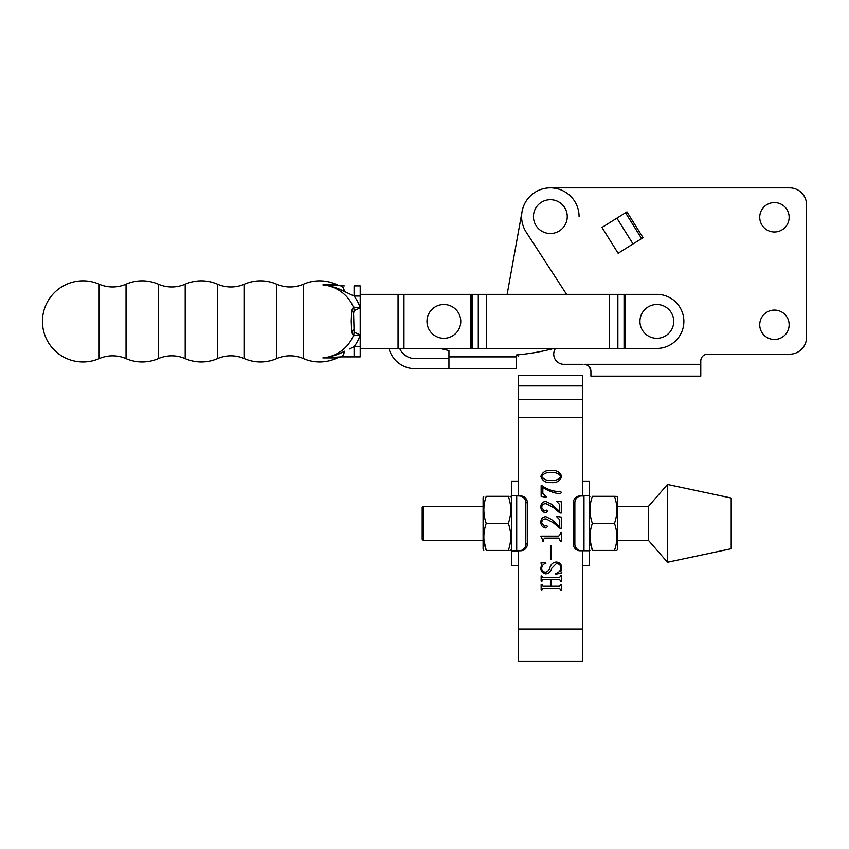 <?xml version="1.0" encoding="UTF-8"?>
<svg xmlns="http://www.w3.org/2000/svg" width="849" height="849" viewBox="0 0 849 849"><rect width="100%" height="100%" fill="white"/><g stroke="black" fill="none" stroke-linecap="round" stroke-linejoin="round"><path stroke-width="1.27" d="M624.047 348.44L624.047 294.359L656.829 294.359A27.041 27.041 0 0 1 683.87 321.4A27.041 27.041 0 0 1 656.829 348.44L360.199 348.44M470.908 348.44L470.908 294.359L360.199 294.359M609.508 348.44L609.508 294.359L470.908 294.359M609.508 294.359L624.047 294.359M448.941 350.552A223.107 223.107 0 0 1 440.249 348.44A223.107 223.107 0 0 0 448.941 350.552L448.941 368.721L516.542 368.721L516.542 354.956A223.107 223.107 0 0 0 553.962 348.44M399.646 348.44A16.906 16.906 0 0 0 415.129 358.586L448.941 358.586M388.948 348.44A27.041 27.041 0 0 0 415.129 368.721L448.941 368.721M541.142 496.41L541.142 485.692L541.97 485.692C546.395 488.865 551.266 490.786 556.594 491.444L560.043 491.327L561.709 492.537L559.799 493.853C553.707 493.004 548.051 490.871 542.829 487.443L542.829 493.386L546.215 496.538L546.087 497.238L541.142 496.41M559.958 528.227L553.219 522.634L546.098 518.93C543.381 518.866 541.917 520.15 541.704 522.761L544.368 526.242L546.459 525.404L547.616 526.507L545.875 527.94C542.67 527.537 541.004 525.658 540.855 522.305C540.845 518.877 542.5 516.999 545.854 516.67L551.436 519.408L559.735 526.815L559.735 519.821L556.35 516.394L561.422 517.115L561.422 528.227L559.958 528.227M550.439 545.971L551.277 545.971L551.277 559.215L550.439 559.215L550.439 545.971M541.991 576.354L542.925 577.522L559.64 577.522L560.573 575.834L561.422 575.834L561.422 581.183L560.573 581.183L559.661 579.496L551.277 579.496L551.277 586.256L559.661 586.256L560.573 584.568L561.422 584.568L561.422 589.917L560.573 589.917L559.64 588.23L542.925 588.23L541.991 589.917L541.142 589.917L541.142 584.568L541.991 584.568L542.925 586.256L550.439 586.256L550.439 579.496L542.925 579.496L541.991 581.183L541.142 581.183L541.142 575.834L541.991 576.354M582.456 629.013L518.23 629.013L518.23 661.127L582.456 661.127L582.456 550.757M582.456 495.996L582.456 375.205M518.23 629.013L518.23 550.757M518.23 495.996L518.23 375.205M560.86 567.748C560.637 564.988 559.088 563.64 556.222 563.715L551.701 568.321C550.852 571.579 548.91 573.425 545.865 573.86C542.617 573.34 540.951 571.409 540.855 568.077L541.704 564.224L540.855 563.014L545.695 562.59L545.928 563.184C543.318 563.98 541.917 565.678 541.704 568.268C541.779 570.761 543.084 572.056 545.631 572.173C547.913 571.504 549.377 569.87 550.025 567.27C551.043 564.15 553.113 562.399 556.222 562.027C559.735 562.367 561.56 564.298 561.709 567.832L560.86 571.61L561.709 573.149L555.745 574.136L555.511 573.436C558.738 572.799 560.52 570.899 560.86 567.748M542.829 540.367L540.855 536.112L558.695 536.112L560.573 533.894L560.573 532.726L561.422 532.726L561.422 541.46L560.573 541.46L558.727 538.086L544.718 538.086L543.678 539.285L543.678 541.46L542.829 541.46L542.829 540.367M559.958 513.008L553.219 507.415L546.098 503.712C543.381 503.659 541.917 504.932 541.704 507.553L544.368 511.024L546.459 510.196L547.616 511.3L545.875 512.732C542.67 512.329 541.004 510.451 540.855 507.097C540.845 503.669 542.5 501.791 545.854 501.462L551.436 504.2L559.735 511.607L559.735 504.614L556.35 501.186L561.422 501.897L561.422 513.008L559.958 513.008M540.855 476.48C542.49 471.98 545.949 469.985 551.224 470.473C556.519 469.985 560.022 471.98 561.709 476.48C560.053 481.043 556.562 483.081 551.224 482.593C545.928 483.028 542.469 480.99 540.855 476.48M522.071 211.507L507.14 294.359L522.071 211.507M579.082 216.612A28.728 28.728 0 0 0 550.343 187.873L712.608 187.873L550.343 187.873A28.728 28.728 0 0 0 526.253 232.255L566.58 294.359M516.945 354.924A47.321 47.321 0 0 0 518.23 356.166M551.224 472.734C546.915 472.129 543.742 473.371 541.704 476.48C543.816 479.558 546.989 480.842 551.224 480.332C555.511 480.884 558.727 479.589 560.86 476.48C558.748 473.381 555.533 472.129 551.224 472.734M617.616 540.272L648.381 540.272L648.381 506.471L667.494 484.482L731.201 498.023L731.201 548.73L667.494 562.271L667.494 484.482M648.381 540.272L667.494 562.271M423.195 540.272L422.186 539.264L422.186 507.49L423.195 506.471L423.195 540.272L483.081 540.272M423.195 506.471L483.081 506.471M617.616 506.471L648.381 506.471M652.531 337.743A16.906 16.906 0 0 1 640.486 317.102A16.906 16.906 0 0 1 661.127 305.056A16.906 16.906 0 0 1 673.172 325.698A16.906 16.906 0 0 1 652.531 337.743M759.728 217.28A14.709 14.709 0 0 1 774.437 202.582A14.709 14.709 0 0 1 789.146 217.28A14.709 14.709 0 0 1 774.437 231.989A14.709 14.709 0 0 1 759.728 217.28M759.728 324.774A14.709 14.709 0 0 1 774.437 310.076A14.709 14.709 0 0 1 789.146 324.774A14.709 14.709 0 0 1 774.437 339.483A14.709 14.709 0 0 1 759.728 324.774M633.014 243.95L618.114 253.267L601.983 227.468L616.894 218.151L601.983 227.468L618.114 253.267L643.054 237.688L626.933 211.889L616.894 218.151L633.014 243.95M582.456 364.327L563.874 364.327A10.146 10.146 0 0 1 555.511 348.44M712.608 187.873L789.644 187.873A16.906 16.906 0 0 1 806.55 204.779L806.55 337.286A16.906 16.906 0 0 1 789.644 354.192L707.535 354.192A6.76 6.76 0 0 0 700.775 360.952L700.775 376.16L590.915 376.16L590.915 371.087C590.681 367.192 588.431 364.943 584.154 364.327L700.775 364.327M584.823 364.359L586.839 364.89M588.813 366.195L590.862 370.302M641.621 238.58L625.501 212.781M806.55 204.779L806.55 337.286M723.221 187.873L789.644 187.873M439.57 337.743A16.906 16.906 0 0 1 427.525 317.102A16.906 16.906 0 0 1 448.166 305.056A16.906 16.906 0 0 1 460.211 325.698A16.906 16.906 0 0 1 439.57 337.743M546.045 232.955A16.906 16.906 0 0 1 534 212.303A16.906 16.906 0 0 1 554.652 200.258A16.906 16.906 0 0 1 566.697 220.91A16.906 16.906 0 0 1 546.045 232.955M99.153 358.618L99.153 284.182A40.561 40.561 0 0 0 42.45 321.4A40.561 40.561 0 0 0 99.153 358.618A33.801 33.801 0 0 1 126.034 358.618A40.561 40.561 0 0 0 158.307 358.618A33.801 33.801 0 0 1 185.188 358.618A40.561 40.561 0 0 0 217.461 358.618A33.801 33.801 0 0 1 244.353 358.618A40.561 40.561 0 0 0 276.615 358.618L276.615 284.182A33.801 33.801 0 0 0 303.507 284.182L303.507 358.618A40.561 40.561 0 0 0 337.318 357.907L322.864 357.907A36.645 36.645 0 0 0 353.364 335.748L351.645 332.023L351.242 321.4L351.645 310.776L353.364 307.051A36.645 36.645 0 0 0 322.864 284.893L344.259 285.901M276.615 358.618A33.801 33.801 0 0 1 303.507 358.618M217.461 358.618L217.461 284.182A33.801 33.801 0 0 0 244.353 284.182L244.353 358.618M158.307 358.618L158.307 284.182A33.801 33.801 0 0 0 185.188 284.182L185.188 358.618M99.153 284.182A33.801 33.801 0 0 0 126.034 284.182L126.034 358.618M341.744 285.901A10.146 10.146 0 0 1 337.318 284.893A40.561 40.561 0 0 0 303.507 284.182M360.199 296.046L354.075 296.046L354.075 285.901L360.199 285.901L360.199 307.879L354.097 310.638L353.577 313.43L354.097 332.161L360.199 334.92L360.199 356.888L340.767 356.888L337.318 357.907M344.259 356.888L345.458 356.888M322.864 357.907C330.579 357.036 337.796 354.818 344.514 351.253A10.146 4.181 -90 0 1 340.767 356.888L328.924 357.694M349.279 349.035L354.075 346.753L360.199 346.753M354.097 310.638A10.146 9.127 78.5 0 0 353.364 307.051L360.199 307.879L360.199 334.92L353.364 335.748A10.146 9.127 -78.5 0 0 354.097 332.161M360.199 307.879A42.758 42.758 0 0 0 354.075 296.046L344.514 291.547C337.796 287.981 330.579 285.763 322.864 284.893L337.318 284.893M344.514 291.547A10.146 4.181 -90 0 0 340.767 285.901M354.075 356.888L354.075 346.753A42.758 42.758 0 0 0 360.199 334.92M518.23 565.625L511.469 565.625L511.469 551.224L511.469 565.625M511.469 497.599L511.469 551.224L511.469 481.118L511.469 497.599L510.737 496.336M511.469 495.519L520.777 495.996A6.76 6.59 90 0 1 527.356 502.757L525.839 502.757A6.76 6.59 -90 0 0 519.248 495.996M520.002 550.757L511.469 551.224M519.248 550.757A6.76 6.59 -90 0 0 525.839 543.997L527.356 543.997A6.76 6.59 90 0 1 520.777 550.757L516.712 550.757L516.712 495.996M527.356 543.997L527.356 502.757M525.839 543.997L525.839 502.757M582.456 481.118L589.217 481.118L589.217 495.519L589.217 481.118M580.695 495.996L589.217 495.519L589.217 565.625L589.206 550.757L579.92 550.757A6.76 6.59 -90 0 1 573.33 543.997L574.858 543.997A6.76 6.59 90 0 0 581.438 550.757M580.695 550.757L583.985 550.757L583.985 495.996L581.438 495.996A6.76 6.59 90 0 0 574.858 502.757L574.858 543.997M574.858 502.757L573.33 502.757A6.76 6.59 -90 0 1 579.92 495.996L581.438 495.996M573.33 502.757L573.33 543.997M483.972 540.272L486.222 550.417C483.049 541.429 483.049 532.408 486.222 523.377C483.049 514.388 483.049 505.367 486.222 496.336L508.328 496.336C511.501 505.325 511.501 514.335 508.328 523.377C511.501 532.365 511.501 541.386 508.328 550.417C511.501 550.417 511.501 550.417 508.328 550.417L509.145 550.417M483.813 550.417L483.081 549.154L483.081 497.599L483.813 496.336M486.222 550.417C483.049 550.417 483.049 550.417 486.222 550.417C483.049 550.417 483.049 550.417 486.222 550.417L508.328 550.417M486.222 523.377L508.328 523.377M508.328 496.336C511.501 496.336 511.501 496.336 508.328 496.336L509.145 496.336M486.222 496.336C483.049 496.336 483.049 496.336 486.222 496.336C483.049 496.336 483.049 496.336 486.222 496.336M616.883 550.417L617.616 549.154L617.616 497.599L616.883 496.336M590.119 540.272L592.369 550.417C589.195 541.429 589.195 532.408 592.369 523.377C589.195 514.388 589.195 505.367 592.369 496.336L614.474 496.336C617.648 505.325 617.648 514.335 614.474 523.377C617.648 532.365 617.648 541.386 614.474 550.417C617.637 550.417 617.637 550.417 614.474 550.417L615.292 550.417M589.949 550.417L589.217 549.154L589.217 497.599L589.949 496.336M592.369 550.417C589.195 550.417 589.195 550.417 592.369 550.417C589.195 550.417 589.195 550.417 592.369 550.417L614.474 550.417M592.369 523.377L614.474 523.377M614.474 496.336C617.637 496.336 617.637 496.336 614.474 496.336L615.292 496.336M592.369 496.336C589.195 496.336 589.195 496.336 592.369 496.336C589.195 496.336 589.195 496.336 592.369 496.336M625.246 348.44L625.246 294.359M403.965 348.44L403.965 294.359M486.647 348.44L486.647 294.359M398.054 348.44L398.054 294.359M472.108 348.44L472.108 294.359M478.284 348.44L478.284 294.359M617.87 348.44L617.87 294.359M448.941 356.888L516.542 356.888M518.23 417.74L582.456 417.74M518.23 399.317L582.456 399.317M518.23 385.913L582.456 385.913M518.23 375.247L582.456 375.247M351.645 332.023A10.146 5.572 -7.7 0 0 353.577 329.37M351.645 310.776A10.146 5.572 7.7 0 1 353.577 313.43M276.615 284.182A40.561 40.561 0 0 0 244.353 284.182M158.307 284.182A40.561 40.561 0 0 0 126.034 284.182M217.461 284.182A40.561 40.561 0 0 0 185.188 284.182M518.23 481.118L511.469 481.118M582.456 565.625L589.217 565.625M511.469 549.154L510.737 550.417"/></g></svg>

